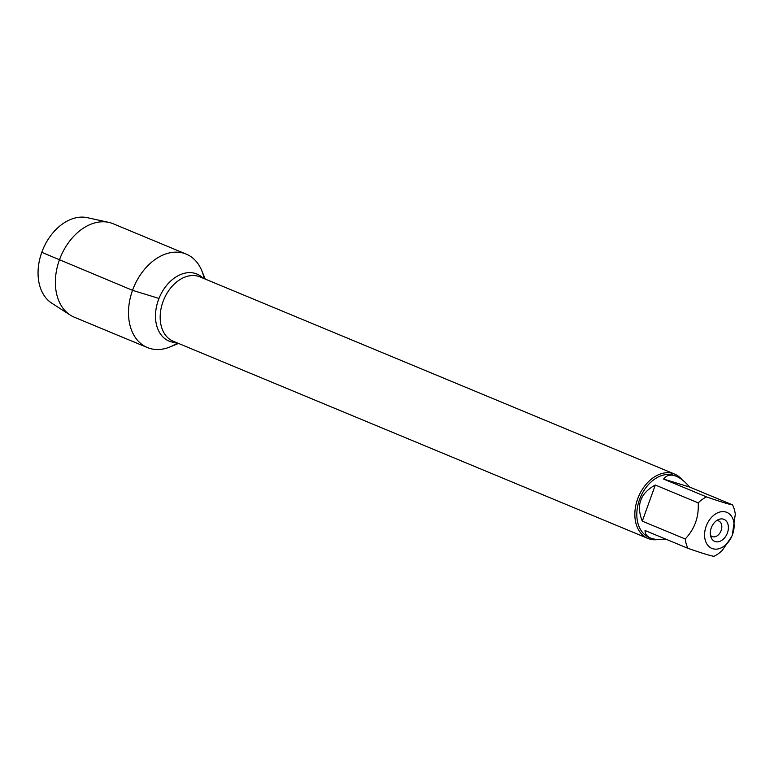 <?xml version="1.0" encoding="UTF-8"?>
<svg xmlns="http://www.w3.org/2000/svg" width="774" height="774" viewBox="0 0 774 774"><rect width="100%" height="100%" fill="white"/><g stroke="black" fill="none" stroke-linecap="round" stroke-linejoin="round"><path stroke-width="1.16" d="M716.589 520.621A8.466 5.979 -67.4 0 1 718.659 520.931A8.466 5.979 -67.4 0 1 721.145 530.509A8.466 5.979 -67.4 0 1 712.167 536.566A8.466 5.979 -67.4 0 1 710.484 535.318M657.852 539.546A34.84 24.633 -67.4 0 1 647.867 538.414A34.84 24.633 -67.4 0 1 637.631 498.998A34.84 24.633 -67.4 0 1 674.599 474.065A34.84 24.633 -67.4 0 1 681.817 479.522M178.513 343.433L170.048 346.926A50.6 35.778 -67.4 0 1 135.111 337.164A50.6 35.778 -67.4 0 1 132.538 290.327A50.6 35.778 -67.4 0 1 167.571 253.379A50.6 35.778 -67.4 0 1 201.753 270.619L205.245 279.085M711.258 527.907A11.949 8.446 -67.4 0 1 718.591 519.509A11.949 8.446 -67.4 0 1 726.834 521.811A11.949 8.446 -67.4 0 1 727.444 532.87A11.949 8.446 -67.4 0 1 719.172 541.587A11.949 8.446 -67.4 0 1 711.103 537.524A11.949 8.446 -67.4 0 1 711.258 527.907M732.572 534.437A19.514 13.797 112.6 0 0 721.658 511.682A19.514 13.797 112.6 0 0 704.737 537.601A19.514 13.797 112.6 0 0 716.54 549.134A19.514 13.797 112.6 0 0 732.088 535.676A19.514 13.797 112.6 0 0 732.572 534.437M689.634 487.049C685.058 481.709 680.607 478.109 676.263 476.271C670.806 474.094 666.578 475.023 663.589 479.058L689.634 487.049L732.533 504.871C728.973 504.338 720.294 501.678 706.488 496.889A33.446 23.655 112.6 0 0 698.206 502.858C698.99 517.022 694.655 529.068 685.193 538.975A33.446 23.655 112.6 0 0 687.97 548.34C701.776 553.129 710.455 555.79 714.005 556.322A33.446 23.655 112.6 0 0 722.297 550.353L731.711 536.546M663.589 479.058L706.488 496.889M655.297 485.027C640.291 493.232 635.957 505.267 642.294 521.154L655.297 485.027L698.206 502.858M642.294 521.154L685.193 538.975M687.97 548.34L645.061 530.519C645.013 533.944 646.861 536.45 650.605 538.046C654.417 539.584 659.593 540 666.133 539.265M732.281 535.202L735.3 514.236A33.446 23.655 112.6 0 0 732.533 504.871M650.605 538.046L649.318 537.514A33.446 23.655 -67.4 0 1 639.488 499.665A33.446 23.655 -67.4 0 1 674.976 475.729L676.263 476.271M177.42 342.979A50.6 35.778 -67.4 0 1 147.408 347.574L74.285 317.195A50.6 35.778 -67.4 0 1 70.27 315.095A50.6 35.778 -67.4 0 1 60.653 256.736A50.6 35.778 -67.4 0 1 108.786 222.38A50.6 35.778 -67.4 0 1 113.11 223.734L186.234 254.114A50.6 35.778 -67.4 0 1 204.152 278.63M147.408 347.574A50.6 35.778 -67.4 0 1 133.786 287.115A50.6 35.778 -67.4 0 1 186.234 254.114M108.786 222.38L87.336 217.678A46.692 33.011 112.6 0 0 42.928 249.373A46.692 33.011 112.6 0 0 51.8 303.214L70.27 315.095M158.989 298.445L132.538 290.327L41.786 252.334M674.599 474.065L199.934 276.869A34.84 24.633 112.6 0 0 162.956 301.812A34.84 24.633 112.6 0 0 173.202 341.228L647.867 538.414M176.298 342.505A36.31 25.677 -67.4 0 1 158.389 300.012A36.31 25.677 -67.4 0 1 203.03 278.156"/></g></svg>
